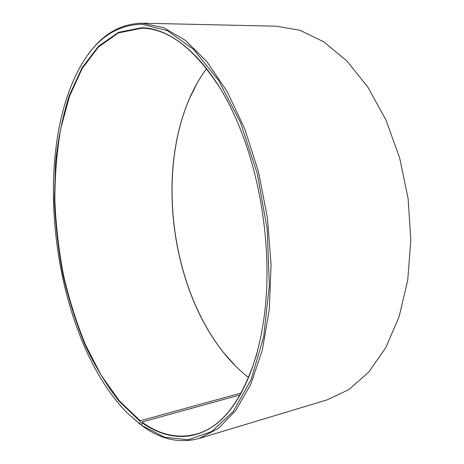 <?xml version="1.0" encoding="UTF-8"?>
<svg xmlns="http://www.w3.org/2000/svg" width="464" height="464" viewBox="0 0 464 464"><rect width="100%" height="100%" fill="white"/><g stroke="black" fill="none" stroke-linecap="round" stroke-linejoin="round"><path stroke-width="0.7" d="M241.297 392.991L140.25 420.796L119.521 401.024L101.129 375.225L85.48 344.804C76.461 322.7 69.119 299.425 63.446 274.984C58.76 250.189 55.895 225.266 54.851 200.204C54.874 175.351 56.846 151.426 60.767 128.435L69.455 96.442L82.024 68.794L98.409 47.055L118.343 32.921L142.007 28.159C168.937 28.722 195.28 49.225 221.032 89.668M256.934 353.464C242.765 399.759 222.633 426.625 196.533 434.072C177.793 438.95 159.599 434.942 141.949 422.043L141.665 425.36L142.419 425.964C160.683 439.449 179.551 443.63 199.015 438.509L327.34 399.794L348.806 389.621L368.654 372.203L385.787 347.658L399.139 316.605L407.723 280.21L410.831 240.166L408.105 198.592L399.632 157.801L385.949 120.037L367.952 87.249L346.799 60.877L323.727 41.789L299.953 30.293L276.445 26.21M240.242 394.87L141.949 422.043M140.25 420.796L139.937 424.09L140.685 424.682L141.659 424.409M140.685 424.682L138.382 422.895M88.235 54.45C102.712 34.023 120.797 23.606 142.489 23.2L163.647 27.643L185.472 40.426L207.025 61.828L227.174 91.576L244.685 128.702L258.413 171.529L267.409 217.749L271.08 264.695L269.288 309.621L262.322 350.065L250.85 384.099L235.793 410.466L218.179 428.597L199.015 438.509M139.937 424.09L126.852 412.577C54.021 338.111 29.603 158.694 79.878 67.471C95.161 39.475 115.768 25.044 141.694 24.174L167.162 30.589L193.372 49.219L218.515 80.266L240.514 122.624L257.305 173.675L267.223 229.494L269.346 285.366L263.691 336.649L251.152 379.517L233.224 411.498L211.694 431.526L188.297 439.779L164.558 437.239L141.665 425.36M139.948 421.202L119.149 401.325C106.331 384.905 94.958 366.073 85.016 344.827C75.986 322.619 68.631 299.239 62.959 274.694C58.284 249.8 55.436 224.773 54.421 199.624L55.564 162.719C58.116 138.765 62.681 116.383 69.264 95.578L81.96 67.93L98.49 46.255L118.581 32.277L141.677 27.753C175.862 27.852 217.929 67.257 243.548 137.564C261.899 186.998 270.303 248.75 265.831 301.293C260.988 359.008 241.924 402.845 217.889 422.716C193.674 442.383 165.903 439.75 141.648 422.449M236.054 366.531L224.008 353.116C171.79 288.132 156.449 175.38 189.393 98.809L197.42 82.656M248.675 377.632C239.743 370.672 231.466 362.448 223.839 352.947C171.709 288.074 156.38 175.456 189.277 99.012C194.091 87.818 199.868 77.679 206.613 68.591M142.489 23.2L276.492 26.21"/></g></svg>
